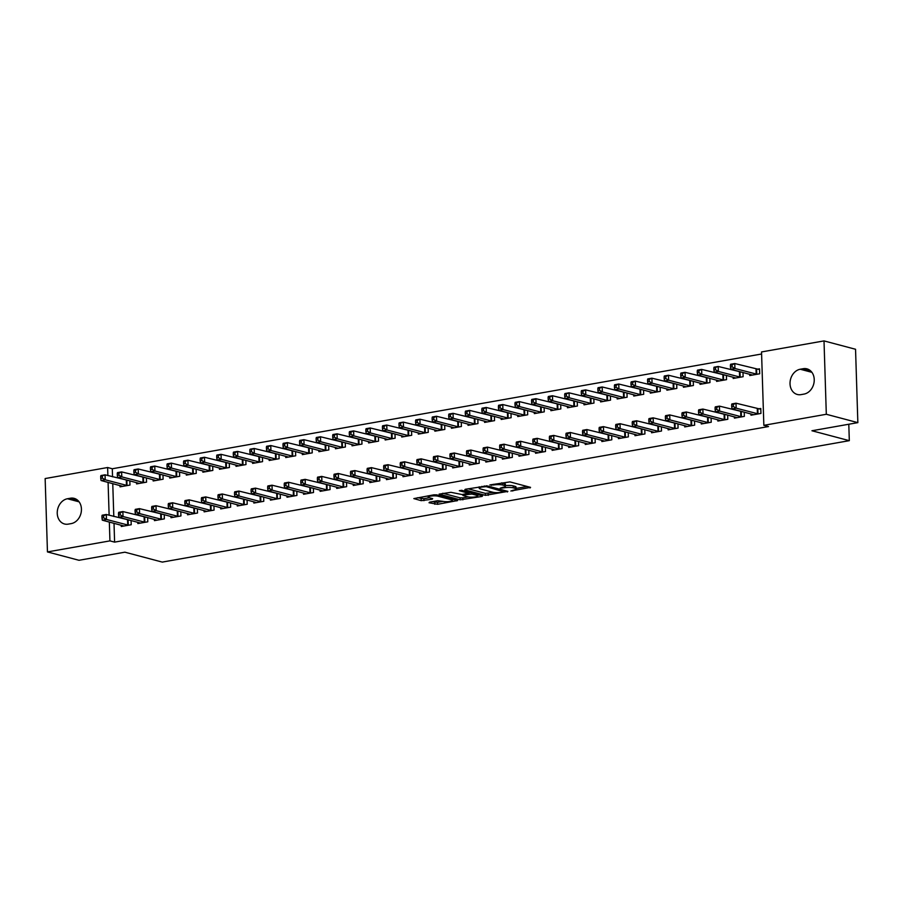 <?xml version="1.0" encoding="UTF-8"?>
<svg xmlns="http://www.w3.org/2000/svg" width="903" height="903" viewBox="0 0 903 903"><rect width="100%" height="100%" fill="white"/><g stroke="black" fill="none" stroke-linecap="round" stroke-linejoin="round"><path stroke-width="1.35" d="M510.85 491.006L530.558 487.372L509.924 481.897L489.866 484.934L493.704 484.967A6.366 1.321 178.2 0 1 502.576 485.013L504.303 485.475A6.366 1.321 178.2 0 1 505.466 486.198A6.366 1.321 178.2 0 1 502.757 487.36L500.183 488.173L504.371 487.789A6.366 1.321 178.2 0 1 513.243 487.846L514.958 488.297A6.366 1.321 178.2 0 1 516.121 489.02A6.366 1.321 178.2 0 1 513.423 490.194L510.85 491.006M429.523 502.158L429.038 502.757L437.605 504.303L457.64 500.544L436.646 494.844L433.869 494.833L413.834 498.591L421.182 500.668L432.176 499.235L432.65 498.637L429.185 497.722A5.328 1.106 178.2 0 1 428.214 497.124A5.328 1.106 178.2 0 1 431.916 495.95A5.328 1.106 178.2 0 1 437.887 496.187L451.477 499.788A5.328 1.106 178.2 0 1 452.448 500.386A5.328 1.106 178.2 0 1 448.746 501.56A5.328 1.106 178.2 0 1 442.775 501.323L437.729 500.702L429.523 502.158M114.015 523.277L114.602 542.127L768.509 426.555L763.848 425.324L761.534 351.944L824.01 340.905L826.313 414.274L763.848 425.324M114.602 542.127L109.929 540.886L47.453 551.925L45.15 478.556L107.626 467.517L107.875 475.576M824.01 340.905L855.547 349.269L857.85 422.638L811.944 430.754L849.317 440.664L162.269 562.095L124.896 552.184L78.99 560.289L47.453 551.925M857.85 422.638L826.313 414.274M485.419 495.341L507.858 491.379L487.225 485.904L465.259 489.279L464.785 489.877L485.419 495.341L485.351 493.365L493.636 492.406M482.089 496.436L460.124 499.822L439.129 494.122L450.958 492.316L462.099 494.551L468.386 493.219L459.311 490.69L461.591 490.284L482.563 495.849L482.089 496.436L482.067 495.713M849.317 440.664L848.797 424.241M137.809 522.273L137.843 523.559L147.787 521.81L147.652 517.554M146.038 517.126L144.954 517.317M144.796 477.473L143.701 477.664M136.556 482.608L136.601 483.906L146.546 482.146L146.41 477.901M170.949 516.414L170.994 517.701L180.939 515.952L180.803 511.696L156.016 505.703L156.174 510.658L178.252 516.426M179.178 511.267L178.094 511.459M177.936 471.614L176.853 471.806M169.708 476.75L169.741 478.048L179.686 476.287L179.55 472.043M204.089 510.556L204.134 511.843L214.079 510.093L213.943 505.838M212.329 505.409L211.234 505.601M211.076 465.756L209.993 465.948M202.848 470.892L202.882 472.19L212.826 470.429L212.702 466.185M237.241 504.698L237.275 505.985L247.219 504.235L247.083 499.98M245.469 499.551L244.386 499.754M244.228 459.898L243.133 460.09M235.988 465.034L236.033 466.332L245.977 464.571L245.842 460.327M270.381 498.84L270.415 500.127L280.359 498.377L280.223 494.133M278.609 493.704L277.526 493.896M277.368 454.04L276.273 454.232M269.128 459.175L269.173 460.474L279.117 458.713L278.982 454.469L254.194 448.475L254.353 453.43L250.21 454.164L271.859 459.999M303.521 492.982L303.566 494.28L313.51 492.519L313.375 488.275L288.588 482.27L288.746 487.236L310.824 492.993M311.749 487.846L310.666 488.038M310.508 448.181L309.424 448.373M302.279 453.317L302.313 454.615L312.257 452.854L312.122 448.61M336.661 487.123L336.706 488.421L346.65 486.661L346.515 482.416M344.901 481.988L343.806 482.179M343.648 442.323L342.564 442.515M335.419 447.47L335.464 448.757L345.397 446.996L345.273 442.752M369.812 481.265L369.846 482.563L379.791 480.802L379.655 476.558M378.041 476.129L376.957 476.321M376.799 436.465L375.704 436.657M368.559 441.612L368.605 442.899L378.549 441.138L378.413 436.894M402.952 475.407L402.986 476.705L412.931 474.944L412.806 470.7M411.181 470.271L410.097 470.463M409.939 430.607L408.845 430.799M401.7 435.754L401.745 437.041L411.689 435.28L411.554 431.036M436.093 469.549L436.138 470.847L446.082 469.086L445.947 464.842M444.332 464.413L443.238 464.605M443.08 424.749L441.996 424.941M434.851 429.896L434.885 431.182L444.829 429.433L444.694 425.178M469.233 463.69L469.278 464.989L479.222 463.228L479.087 458.984L454.299 452.99L454.457 457.945L476.536 463.702M477.473 458.555L476.378 458.747M476.22 418.89L475.136 419.082M467.991 424.038L468.036 425.324L477.969 423.575L477.845 419.319M502.384 457.832L502.418 459.13L512.362 457.369L512.227 453.125M510.613 452.696L509.529 452.888M509.371 413.032L508.276 413.224M501.131 418.179L501.176 419.466L511.121 417.717L510.985 413.461M535.524 451.985L535.569 453.272L545.502 451.511L545.378 447.267M543.753 446.838L542.669 447.03M542.511 407.185L541.428 407.377M534.283 412.321L534.316 413.608L544.261 411.858L544.125 407.614M568.664 446.127L568.709 447.414L578.654 445.653L578.518 441.409M576.904 440.98L575.809 441.172M575.651 401.327L574.568 401.519M567.423 406.463L567.456 407.761L577.401 406L577.265 401.756M601.804 440.269L601.85 441.556L611.794 439.806L611.658 435.551M610.044 435.122L608.949 435.314M608.791 395.469L607.708 395.661M600.563 400.605L600.608 401.903L610.541 400.142L610.417 395.898M634.956 434.411L634.99 435.697L644.934 433.948L644.798 429.693L620.022 423.699L620.169 428.654L642.259 434.422M643.184 429.264L642.101 429.456M641.943 389.611L640.848 389.803M633.703 394.746L633.748 396.045L643.692 394.284L643.557 390.04M668.096 428.553L668.141 429.839L678.074 428.09L677.95 423.834M676.324 423.405L675.241 423.597M675.083 383.752L673.999 383.944M666.854 388.888L666.888 390.186L676.832 388.425L676.697 384.181M701.236 422.694L701.281 423.981L711.225 422.232L711.09 417.976M709.476 417.547L708.381 417.75M708.223 377.894L707.139 378.086M699.994 383.03L700.028 384.328L709.972 382.567L709.837 378.323M734.376 416.836L734.421 418.123L744.365 416.373L744.23 412.129M742.616 411.7L741.532 411.892M741.363 372.036L740.279 372.228M733.134 377.172L733.18 378.47L743.124 376.709L742.988 372.465L718.201 366.471L718.359 371.426L714.217 372.16L735.855 377.996M761.601 353.999L112.299 468.759L112.548 476.818M112.762 483.624L113.801 516.482M749.704 374.248L749.75 375.535L759.694 373.786L759.536 368.83L756.849 369.304M750.957 413.913L750.991 415.199L760.936 413.439L760.777 408.483L758.102 408.957M724.793 374.959L723.709 375.151M716.564 380.107L716.61 381.393L726.543 379.644L726.418 375.388M717.806 419.76L717.851 421.058L727.795 419.297L727.66 415.053M726.046 414.624L724.951 414.816M691.653 380.818L690.569 381.01M683.424 385.965L683.458 387.252L693.402 385.502L693.267 381.247M684.666 425.618L684.711 426.916L694.655 425.155L694.52 420.911M692.894 420.482L691.811 420.674M658.513 386.676L657.418 386.868M650.273 391.823L650.318 393.11L660.262 391.36L660.127 387.105M651.526 431.476L651.56 432.774L661.504 431.013L661.368 426.769M659.754 426.34L658.671 426.532M625.373 392.534L624.278 392.726M617.133 397.681L617.178 398.968L627.122 397.207L626.987 392.963M618.386 437.334L618.42 438.632L628.364 436.871L628.228 432.627L603.441 426.634L603.599 431.589L625.677 437.345M626.614 432.198L625.531 432.39M592.221 398.392L591.138 398.584M583.993 403.539L584.027 404.826L593.971 403.065L593.847 398.821L569.059 392.828L569.217 397.783L565.075 398.516L586.713 404.352M585.234 443.192L585.279 444.49L595.224 442.73L595.088 438.486M593.474 438.057L592.379 438.248M559.081 404.251L557.998 404.442M550.853 409.386L550.886 410.684L560.831 408.924L560.695 404.679M552.094 449.051L552.139 450.349L562.084 448.588L561.948 444.344M560.323 443.915L559.239 444.107M525.941 410.109L524.846 410.301M517.701 415.245L517.746 416.543L527.691 414.782L527.555 410.538M518.954 454.909L518.988 456.207L528.932 454.446L528.797 450.202M527.183 449.773L526.099 449.965M492.79 415.967L491.706 416.159M484.561 421.103L484.606 422.401L494.551 420.64L494.415 416.396M485.814 460.767L485.848 462.054L495.792 460.304L495.657 456.06M494.043 455.631L492.959 455.823M459.65 421.825L458.566 422.017M451.421 426.961L451.455 428.259L461.399 426.498L461.275 422.254M452.663 466.625L452.708 467.912L462.652 466.162L462.517 461.907M460.902 461.478L459.808 461.67M426.509 427.683L425.426 427.875M418.281 432.819L418.315 434.117L428.259 432.356L428.124 428.112L403.336 422.107L403.494 427.074L399.352 427.808L421.001 433.643M419.523 472.483L419.568 473.77L429.501 472.021L429.376 467.765M427.751 467.336L426.667 467.528M393.369 433.542L392.274 433.733M385.129 438.677L385.175 439.975L395.119 438.215L394.983 433.971M386.382 478.342L386.416 479.628L396.361 477.879L396.225 473.623M394.611 473.195L393.527 473.386M360.218 439.4L359.134 439.592M351.989 444.536L352.035 445.834L361.979 444.073L361.843 439.829M353.231 484.2L353.276 485.487L363.22 483.726L363.085 479.482M361.471 479.053L360.387 479.245M327.078 445.258L325.994 445.45M318.849 450.394L318.883 451.681L328.827 449.931L328.692 445.687M320.091 490.058L320.136 491.345L330.08 489.584L329.945 485.34L305.158 479.346L305.316 484.301L327.394 490.058M328.331 484.911L327.236 485.103M293.938 451.105L292.854 451.308M285.709 456.252L285.743 457.539L295.687 455.789L295.552 451.534M286.951 495.916L286.996 497.203L296.929 495.442L296.805 491.198M295.179 490.769L294.096 490.961M260.798 456.963L259.703 457.155M252.558 462.11L252.603 463.397L262.547 461.647L262.412 457.392M253.811 501.763L253.845 503.061L263.789 501.3L263.653 497.056M262.039 496.627L260.956 496.819M227.646 462.821L226.563 463.013M219.418 467.968L219.463 469.255L229.407 467.506L229.272 463.25M220.659 507.621L220.704 508.92L230.649 507.159L230.513 502.915M228.899 502.486L227.804 502.678M194.506 468.68L193.423 468.871M186.278 473.827L186.311 475.113L196.256 473.364L196.12 469.108M187.519 513.48L187.564 514.778L197.509 513.017L197.373 508.773M195.759 508.344L194.664 508.536M161.366 474.538L160.282 474.73M153.138 479.685L153.171 480.972L163.116 479.211L162.98 474.967M154.379 519.338L154.424 520.636L164.357 518.875L164.233 514.631L139.446 508.637L139.604 513.593L161.682 519.349M162.608 514.202L161.524 514.394M128.226 480.396L127.131 480.588M119.986 485.543L120.031 486.83L129.976 485.069L129.84 480.825L105.053 474.831L105.211 479.786L101.068 480.52L122.706 486.356M121.239 525.196L121.273 526.494L131.217 524.733L131.082 520.489M129.468 520.06L128.384 520.252M68.244 524.124A12.981 10.43 104.9 0 1 64.519 523.988A12.981 10.43 104.9 0 1 57.34 511.03A12.981 10.43 104.9 0 1 67.443 498.749L70.434 498.219A12.981 10.43 104.9 0 1 74.159 498.366A12.981 10.43 104.9 0 1 81.338 511.312A12.981 10.43 104.9 0 1 71.224 523.605L68.244 524.124M108.089 482.383L109.128 515.241M109.342 522.047L109.929 540.886M112.299 468.759L107.626 467.517M803.218 368.706A12.981 10.43 104.9 0 1 806.955 368.853A12.981 10.43 104.9 0 1 814.134 381.811A12.981 10.43 104.9 0 1 804.02 394.092L801.04 394.622A12.981 10.43 104.9 0 1 797.315 394.476A12.981 10.43 104.9 0 1 790.125 381.517A12.981 10.43 104.9 0 1 800.239 369.237L803.218 368.706L810.262 370.58M516.121 489.02L516.064 487.033A6.366 1.321 178.2 0 0 514.902 486.322L514.958 488.297M505.443 485.645A6.366 1.321 178.2 0 1 513.175 485.859L514.902 486.322M505.466 486.198L505.398 484.211A6.366 1.321 178.2 0 0 504.235 483.489L504.303 485.475M501.639 482.857A6.366 1.321 178.2 0 1 502.519 483.037L504.235 483.489M516.098 488.433L527.183 486.48M468.081 488.783L485.351 493.365M503.987 491.864L486.209 486.638L481.909 487.044A6.366 1.321 178.2 0 0 479.211 488.218A6.366 1.321 178.2 0 0 480.373 488.941L492.756 492.225A6.366 1.321 178.2 0 0 501.628 492.282L503.987 491.864M479.2 494.957L477.664 495.228M468.239 496.898L462.833 497.846L462.889 499.833M442.786 493.252L460.056 497.835L462.833 497.846M468.002 496.842A5.328 1.106 178.2 0 0 473.985 497.079A5.328 1.106 178.2 0 0 477.676 495.905A5.328 1.106 178.2 0 0 476.705 495.307L471.919 494.031L463.702 494.979L463.216 495.566L468.002 496.842M417.502 497.722L423.902 498.704L429.286 497.745M432.345 501.662L437.537 502.316L442.933 501.368M452.426 499.686L453.904 499.427M730.403 365.139L730.459 367.115L732.119 366.821L732.062 364.846L730.403 365.139L730.629 364.27L734.771 363.537L734.929 368.492L730.787 369.225L752.425 375.061M759.558 369.587L734.771 363.537L732.062 364.846M757.007 374.26L734.929 368.492L732.119 366.821M730.787 369.225L730.459 367.115M731.644 404.792L731.712 406.779L733.371 406.485L733.304 404.499L731.644 404.792L731.87 403.934L736.013 403.201L736.171 408.156L758.249 413.913M733.371 406.485L736.171 408.156L732.028 408.89L753.678 414.725M733.304 404.499L736.013 403.201L760.8 409.24M731.712 406.779L732.028 408.89M713.833 368.063L714.059 367.205L718.201 366.471L713.833 368.063L713.889 370.049L715.548 369.756L715.481 367.769M740.437 377.183L718.359 371.426L715.548 369.756M714.217 372.16L713.889 370.049M697.251 370.998L697.319 372.973L698.978 372.679L698.911 370.704L697.251 370.998L697.488 370.128L701.631 369.395L701.789 374.35L697.647 375.084L719.285 380.919M726.418 375.445L701.631 369.395L698.911 370.704M723.867 380.118L701.789 374.35L698.978 372.679M697.647 375.084L697.319 372.973M715.074 407.727L715.142 409.702L716.79 409.42L716.734 407.434L715.074 407.727L715.3 406.858L719.443 406.124L719.601 411.079L741.679 416.847M716.79 409.42L719.601 411.079L715.458 411.813L737.108 417.649M716.734 407.434L719.443 406.124L744.23 412.174M715.142 409.702L715.458 411.813M698.504 410.651L698.561 412.637L700.22 412.344L700.164 410.357L698.504 410.651L698.73 409.793L702.873 409.059L703.031 414.014L725.109 419.771M700.22 412.344L703.031 414.014L698.888 414.748L720.538 420.584M700.164 410.357L702.873 409.059L727.66 415.098M698.561 412.637L698.888 414.748M680.681 373.921L680.749 375.908L682.408 375.614L682.341 373.628L680.681 373.921L680.918 373.052L685.061 372.329L685.208 377.285L681.065 378.018L702.715 383.854M709.848 378.368L685.061 372.329L682.341 373.628M707.297 383.041L685.208 377.285L682.408 375.614M681.065 378.018L680.749 375.908M664.111 376.856L664.179 378.831L665.838 378.538L665.771 376.562L664.111 376.856L664.337 375.987L668.491 375.253L668.638 380.208L664.495 380.942L686.145 386.777M693.267 381.292L668.491 375.253L665.771 376.562M690.727 385.976L668.638 380.208L665.838 378.538M664.495 380.942L664.179 378.831M681.934 413.585L681.991 415.561L683.65 415.267L683.594 413.292L681.934 413.585L682.16 412.716L686.303 411.982L686.461 416.938L708.539 422.706M683.65 415.267L686.461 416.938L682.318 417.671L703.956 423.507M683.594 413.292L686.303 411.982L711.09 418.033M681.991 415.561L682.318 417.671M665.364 416.509L665.421 418.495L667.08 418.202L667.012 416.215L665.364 416.509L665.59 415.651L669.733 414.917L669.891 419.872L691.969 425.629M667.08 418.202L669.891 419.872L665.748 420.606L687.386 426.442M667.012 416.215L669.733 414.917L694.52 420.956M665.421 418.495L665.748 420.606M647.541 379.779L647.609 381.766L649.257 381.472L649.201 379.486L647.541 379.779L647.767 378.91L651.91 378.188L652.068 383.143L647.925 383.877L669.575 389.712M676.697 384.226L651.91 378.188L649.201 379.486M674.146 388.9L652.068 383.143L649.257 381.472M647.925 383.877L647.609 381.766M648.794 419.443L648.851 421.419L650.51 421.125L650.442 419.15L648.794 419.443L649.02 418.574L653.162 417.841L653.32 422.796L675.399 428.564M650.51 421.125L653.32 422.796L649.178 423.53L670.816 429.365M650.442 419.15L653.162 417.841L677.95 423.891M648.851 421.419L649.178 423.53M630.971 382.703L631.028 384.689L632.687 384.396L632.631 382.421L630.971 382.703L631.197 381.845L635.34 381.111L635.498 386.066L631.355 386.8L653.004 392.636M660.127 387.15L635.34 381.111L632.631 382.421M657.576 391.834L635.498 386.066L632.687 384.396M631.355 386.8L631.028 384.689M632.213 422.367L632.281 424.354L633.94 424.06L633.872 422.073L632.213 422.367L632.45 421.498L636.592 420.775L636.739 425.731L658.829 431.487M633.94 424.06L636.739 425.731L632.597 426.464L654.246 432.3M633.872 422.073L636.592 420.775L661.38 426.814M632.281 424.354L632.597 426.464M614.401 385.637L614.458 387.624L616.117 387.331L616.06 385.344L614.401 385.637L614.627 384.768L618.769 384.035L618.927 389.001L614.785 389.735L636.434 395.57M643.557 390.085L618.769 384.035L616.06 385.344M641.006 394.758L618.927 389.001L616.117 387.331M614.785 389.735L614.458 387.624M617.37 426.984L617.302 425.008L615.643 425.302L615.711 427.277L617.37 426.984L620.169 428.654L616.027 429.388L637.676 435.223M615.643 425.302L615.88 424.433L620.022 423.699L617.302 425.008M615.711 427.277L616.027 429.388M597.831 388.561L597.888 390.547L599.547 390.254L599.49 388.267L597.831 388.561L598.057 387.703L602.199 386.969L602.357 391.925L598.215 392.658L619.853 398.494M626.987 393.008L602.199 386.969L599.49 388.267M624.436 397.681L602.357 391.925L599.547 390.254M598.215 392.658L597.888 390.547M600.788 429.918L600.732 427.932L599.073 428.225L599.14 430.212L600.788 429.918L603.599 431.589L599.457 432.323L621.106 438.158M599.073 428.225L599.299 427.356L603.441 426.634L600.732 427.932M599.14 430.212L599.457 432.323M581.261 391.496L581.318 393.482L582.977 393.189L582.909 391.202L581.261 391.496L581.487 390.627L585.629 389.893L585.787 394.859L581.645 395.582L603.283 401.429M610.417 395.943L585.629 389.893L582.909 391.202M607.866 400.616L585.787 394.859L582.977 393.189M581.645 395.582L581.318 393.482M582.503 431.149L582.57 433.135L584.218 432.842L584.162 430.866L582.503 431.149L582.728 430.291L586.871 429.557L587.029 434.512L609.107 440.28M584.218 432.842L587.029 434.512L582.886 435.246L604.536 441.082M584.162 430.866L586.871 429.557L611.658 435.596M582.57 433.135L582.886 435.246M564.68 394.419L564.917 393.561L569.059 392.828L564.68 394.419L564.747 396.406L566.407 396.112L566.339 394.126M591.296 403.539L569.217 397.783L566.407 396.112M565.075 398.516L564.747 396.406M565.933 434.083L565.989 436.07L567.648 435.777L567.592 433.79L565.933 434.083L566.158 433.214L570.301 432.481L570.459 437.447L592.537 443.204M567.648 435.777L570.459 437.447L566.316 438.181L587.966 444.016M567.592 433.79L570.301 432.481L595.088 438.531M565.989 436.07L566.316 438.181M548.11 397.354L548.177 399.329L549.837 399.047L549.769 397.06L548.11 397.354L548.347 396.485L552.489 395.751L552.636 400.718L548.493 401.44L570.143 407.287M577.277 401.801L552.489 395.751L549.769 397.06M574.726 406.474L552.636 400.718L549.837 399.047M548.493 401.44L548.177 399.329M549.363 437.007L549.419 438.993L551.078 438.7L551.022 436.713L549.363 437.007L549.588 436.149L553.731 435.415L553.889 440.371L575.967 446.127M551.078 438.7L553.889 440.371L549.746 441.104L571.385 446.94M551.022 436.713L553.731 435.415L578.518 441.454M549.419 438.993L549.746 441.104M531.54 400.277L531.607 402.264L533.267 401.97L533.199 399.984L531.54 400.277L531.765 399.419L535.908 398.686L536.066 403.641L531.923 404.375L553.573 410.21M560.695 404.725L535.908 398.686L533.199 399.984M558.144 409.398L536.066 403.641L533.267 401.97M531.923 404.375L531.607 402.264M532.793 439.942L532.849 441.928L534.508 441.635L534.441 439.648L532.793 439.942L533.018 439.072L537.161 438.339L537.319 443.305L559.397 449.062M534.508 441.635L537.319 443.305L533.176 444.028L554.814 449.875M534.441 439.648L537.161 438.339L561.948 444.389M532.849 441.928L533.176 444.028M514.97 403.212L515.037 405.187L516.685 404.894L516.629 402.919L514.97 403.212L515.195 402.343L519.338 401.609L519.496 406.564L515.353 407.298L537.003 413.134M544.125 407.659L519.338 401.609L516.629 402.919M541.574 412.332L519.496 406.564L516.685 404.894M515.353 407.298L515.037 405.187M516.211 442.865L516.279 444.852L517.938 444.558L517.87 442.572L516.211 442.865L516.448 442.007L520.591 441.274L520.749 446.229L542.827 451.985M517.938 444.558L520.749 446.229L516.606 446.962L538.244 452.798M517.87 442.572L520.591 441.274L545.378 447.312M516.279 444.852L516.606 446.962M498.4 406.136L498.456 408.122L500.115 407.829L500.059 405.842L498.4 406.136L498.625 405.278L502.768 404.544L502.926 409.499L498.783 410.233L520.433 416.069M527.555 410.583L502.768 404.544L500.059 405.842M525.004 415.256L502.926 409.499L500.115 407.829M498.783 410.233L498.456 408.122M499.641 445.8L499.709 447.775L501.368 447.493L501.3 445.506L499.641 445.8L499.878 444.931L504.021 444.197L504.167 449.163L526.257 454.92M501.368 447.493L504.167 449.163L500.025 449.886L521.674 455.733M501.3 445.506L504.021 444.197L528.808 450.247M499.709 447.775L500.025 449.886M481.83 409.07L481.886 411.046L483.545 410.752L483.489 408.777L481.83 409.07L482.055 408.201L486.198 407.467L486.356 412.423L482.213 413.156L503.851 418.992M510.985 413.518L486.198 407.467L483.489 408.777M508.434 418.191L486.356 412.423L483.545 410.752M482.213 413.156L481.886 411.046M483.071 448.723L483.139 450.71L484.798 450.416L484.73 448.43L483.071 448.723L483.297 447.865L487.451 447.132L487.597 452.087L509.676 457.844M484.798 450.416L487.597 452.087L483.455 452.821L505.104 458.656M484.73 448.43L487.451 447.132L512.227 453.171M483.139 450.71L483.455 452.821M465.259 411.994L465.316 413.98L466.975 413.687L466.907 411.7L465.259 411.994L465.485 411.136L469.628 410.402L469.786 415.357L465.643 416.091L487.281 421.927M494.415 416.441L469.628 410.402L466.907 411.7M491.864 421.114L469.786 415.357L466.975 413.687M465.643 416.091L465.316 413.98M466.501 451.658L466.569 453.633L468.217 453.34L468.16 451.365L466.501 451.658L466.727 450.789L470.869 450.055L471.027 455.01L493.106 460.778M468.217 453.34L471.027 455.01L466.885 455.744L488.534 461.58M468.16 451.365L470.869 450.055L495.657 456.105M466.569 453.633L466.885 455.744M448.689 414.928L448.746 416.904L450.405 416.61L450.337 414.635L448.689 414.928L448.915 414.059L453.058 413.326L453.216 418.281L449.073 419.015L470.711 424.85M477.845 419.364L453.058 413.326L450.337 414.635M475.294 424.049L453.216 418.281L450.405 416.61M449.073 419.015L448.746 416.904M451.647 456.275L451.59 454.288L449.931 454.581L449.987 456.568L451.647 456.275L454.457 457.945L450.315 458.679L471.964 464.514M449.931 454.581L450.157 453.724L454.299 452.99L451.59 454.288M449.987 456.568L450.315 458.679M432.108 417.852L432.176 419.839L433.835 419.545L433.767 417.558L432.108 417.852L432.345 416.983L436.488 416.26L436.646 421.216L432.492 421.949L454.141 427.785M461.275 422.299L436.488 416.26L433.767 417.558M458.724 426.972L436.646 421.216L433.835 419.545M432.492 421.949L432.176 419.839M433.361 457.516L433.417 459.492L435.077 459.198L435.02 457.223L433.361 457.516L433.587 456.647L437.729 455.913L437.887 460.869L459.966 466.637M435.077 459.198L437.887 460.869L433.745 461.602L455.394 467.438M435.02 457.223L437.729 455.913L462.517 461.964M433.417 459.492L433.745 461.602M415.538 420.787L415.606 422.762L417.265 422.469L417.197 420.493L415.538 420.787L415.775 419.918L419.918 419.184L420.064 424.139L415.922 424.873L437.571 430.708M444.705 425.223L419.918 419.184L417.197 420.493M442.154 429.907L420.064 424.139L417.265 422.469M415.922 424.873L415.606 422.762M416.791 460.44L416.847 462.426L418.507 462.133L418.45 460.146L416.791 460.44L417.017 459.582L421.159 458.848L421.317 463.803L443.396 469.56M418.507 462.133L421.317 463.803L417.175 464.537L438.813 470.373M418.45 460.146L421.159 458.848L445.947 464.887M416.847 462.426L417.175 464.537M398.968 423.71L399.194 422.841L403.336 422.107L398.968 423.71L399.036 425.697L400.684 425.403L400.627 423.417M425.573 432.83L403.494 427.074L400.684 425.403M399.352 427.808L399.036 425.697M400.221 463.374L400.277 465.35L401.937 465.056L401.869 463.081L400.221 463.374L400.447 462.505L404.589 461.772L404.747 466.727L426.826 472.495M401.937 465.056L404.747 466.727L400.605 467.461L422.243 473.296M401.869 463.081L404.589 461.772L429.376 467.81M400.277 465.35L400.605 467.461M382.398 426.634L382.466 428.62L384.114 428.327L384.057 426.351L382.398 426.634L382.624 425.776L386.766 425.042L386.924 429.997L382.782 430.731L404.431 436.567M411.554 431.081L386.766 425.042L384.057 426.351M409.003 435.754L386.924 429.997L384.114 428.327M382.782 430.731L382.466 428.62M383.64 466.298L383.707 468.285L385.367 467.991L385.299 466.004L383.64 466.298L383.877 465.429L388.019 464.706L388.177 469.662L410.255 475.418M385.367 467.991L388.177 469.662L384.035 470.395L405.673 476.231M385.299 466.004L388.019 464.706L412.806 470.745M383.707 468.285L384.035 470.395M365.828 429.568L365.884 431.555L367.544 431.262L367.487 429.275L365.828 429.568L366.054 428.699L370.196 427.966L370.354 432.932L366.212 433.654L387.861 439.501M394.983 434.016L370.196 427.966L367.487 429.275M392.433 438.689L370.354 432.932L367.544 431.262M366.212 433.654L365.884 431.555M367.069 469.233L367.137 471.208L368.796 470.914L368.729 468.939L367.069 469.233L367.307 468.364L371.449 467.63L371.596 472.585L393.685 478.353M368.796 470.914L371.596 472.585L367.453 473.319L389.103 479.154M368.729 468.939L371.449 467.63L396.236 473.669M367.137 471.208L367.453 473.319M349.258 432.492L349.314 434.478L350.974 434.185L350.917 432.198L349.258 432.492L349.484 431.634L353.626 430.9L353.784 435.856L349.642 436.589L371.28 442.425M378.413 436.939L353.626 430.9L350.917 432.198M375.862 441.612L353.784 435.856L350.974 434.185M349.642 436.589L349.314 434.478M350.499 472.156L350.567 474.143L352.226 473.849L352.159 471.863L350.499 472.156L350.725 471.287L354.868 470.553L355.026 475.52L377.104 481.276M352.226 473.849L355.026 475.52L350.883 476.253L372.533 482.089M352.159 471.863L354.868 470.553L379.655 476.603M350.567 474.143L350.883 476.253M332.688 435.427L332.744 437.413L334.403 437.12L334.336 435.133L332.688 435.427L332.914 434.557L337.056 433.824L337.214 438.79L333.072 439.513L354.71 445.36M361.843 439.874L337.056 433.824L334.336 435.133M359.292 444.547L337.214 438.79L334.403 437.12M333.072 439.513L332.744 437.413M333.929 475.08L333.997 477.066L335.645 476.773L335.589 474.797L333.929 475.08L334.155 474.222L338.298 473.488L338.456 478.443L360.534 484.2M335.645 476.773L338.456 478.443L334.313 479.177L355.963 485.013M335.589 474.797L338.298 473.488L363.085 479.527M333.997 477.066L334.313 479.177M316.118 438.35L316.174 440.337L317.833 440.043L317.766 438.057L316.118 438.35L316.343 437.492L320.486 436.759L320.644 441.714L316.501 442.447L338.14 448.283M345.273 442.797L320.486 436.759L317.766 438.057M342.722 447.47L320.644 441.714L317.833 440.043M316.501 442.447L316.174 440.337M317.359 478.014L317.416 480.001L319.075 479.707L319.019 477.721L317.359 478.014L317.585 477.145L321.728 476.412L321.886 481.378L343.964 487.135M319.075 479.707L321.886 481.378L317.743 482.1L339.393 487.947M319.019 477.721L321.728 476.412L346.515 482.462M317.416 480.001L317.743 482.1M299.536 441.285L299.604 443.26L301.263 442.978L301.196 440.991L299.536 441.285L299.773 440.416L303.916 439.682L304.063 444.637L299.92 445.371L321.57 451.207M328.703 445.732L303.916 439.682L301.196 440.991M326.152 450.405L304.063 444.637L301.263 442.978M299.92 445.371L299.604 443.26M302.505 482.631L302.449 480.644L300.789 480.938L300.846 482.924L302.505 482.631L305.316 484.301L301.173 485.035L322.811 490.871M300.789 480.938L301.015 480.08L305.158 479.346L302.449 480.644M300.846 482.924L301.173 485.035M282.966 444.208L283.034 446.195L284.693 445.901L284.626 443.915L282.966 444.208L283.192 443.35L287.346 442.617L287.493 447.572L283.35 448.306L305 454.141M312.122 448.656L287.346 442.617L284.626 443.915M309.582 453.329L287.493 447.572L284.693 445.901M283.35 448.306L283.034 446.195M285.935 485.566L285.867 483.579L284.219 483.873L284.276 485.859L285.935 485.566L288.746 487.236L284.603 487.959L306.241 493.806M284.219 483.873L284.445 483.003L288.588 482.27L285.867 483.579M284.276 485.859L284.603 487.959M266.396 447.143L266.464 449.118L268.112 448.825L268.056 446.85L266.396 447.143L266.622 446.274L270.765 445.54L270.923 450.495L266.78 451.229L288.429 457.065M295.552 451.59L270.765 445.54L268.056 446.85M293.001 456.263L270.923 450.495L268.112 448.825M266.78 451.229L266.464 449.118M267.649 486.796L267.706 488.783L269.365 488.489L269.297 486.503L267.649 486.796L267.875 485.938L272.017 485.204L272.175 490.16L294.254 495.916M269.365 488.489L272.175 490.16L268.033 490.893L289.671 496.729M269.297 486.503L272.017 485.204L296.805 491.243M267.706 488.783L268.033 490.893M249.826 450.066L250.052 449.209L254.194 448.475L249.826 450.066L249.894 452.053L251.542 451.76L251.486 449.773M276.431 459.187L254.353 453.43L251.542 451.76M250.21 454.164L249.894 452.053M251.068 489.731L251.136 491.706L252.795 491.424L252.727 489.437L251.068 489.731L251.305 488.862L255.447 488.128L255.594 493.083L277.684 498.851M252.795 491.424L255.594 493.083L251.452 493.817L273.101 499.652M252.727 489.437L255.447 488.128L280.235 494.178M251.136 491.706L251.452 493.817M233.256 453.001L233.313 454.977L234.972 454.683L234.915 452.708L233.256 453.001L233.482 452.132L237.624 451.398L237.782 456.354L233.64 457.087L255.289 462.923M262.412 457.449L237.624 451.398L234.915 452.708M259.861 462.122L237.782 456.354L234.972 454.683M233.64 457.087L233.313 454.977M234.498 492.654L234.566 494.641L236.225 494.347L236.157 492.361L234.498 492.654L234.735 491.796L238.877 491.063L239.024 496.018L261.114 501.775M236.225 494.347L239.024 496.018L234.882 496.752L256.531 502.587M236.157 492.361L238.877 491.063L263.653 497.101M234.566 494.641L234.882 496.752M216.686 455.925L216.743 457.911L218.402 457.618L218.345 455.631L216.686 455.925L216.912 455.056L221.054 454.333L221.212 459.288L217.07 460.022L238.708 465.858M245.842 460.372L221.054 454.333L218.345 455.631M243.291 465.045L221.212 459.288L218.402 457.618M217.07 460.022L216.743 457.911M217.928 495.589L217.995 497.564L219.643 497.271L219.587 495.296L217.928 495.589L218.154 494.72L222.296 493.986L222.454 498.941L244.532 504.709M219.643 497.271L222.454 498.941L218.312 499.675L239.961 505.511M219.587 495.296L222.296 493.986L247.083 500.036M217.995 497.564L218.312 499.675M200.116 458.859L200.173 460.835L201.832 460.541L201.764 458.566L200.116 458.859L200.342 457.99L204.484 457.257L204.642 462.212L200.5 462.946L222.138 468.781M229.272 463.295L204.484 457.257L201.764 458.566M226.721 467.98L204.642 462.212L201.832 460.541M200.5 462.946L200.173 460.835M201.358 498.512L201.425 500.499L203.073 500.206L203.017 498.219L201.358 498.512L201.583 497.655L205.726 496.921L205.884 501.876L227.962 507.633M203.073 500.206L205.884 501.876L201.741 502.61L223.391 508.445M203.017 498.219L205.726 496.921L230.513 502.96M201.425 500.499L201.741 502.61M183.535 461.783L183.602 463.77L185.262 463.476L185.194 461.489L183.535 461.783L183.772 460.914L187.914 460.191L188.072 465.147L183.93 465.88L205.568 471.716M212.702 466.23L187.914 460.191L185.194 461.489M210.151 470.903L188.072 465.147L185.262 463.476M183.93 465.88L183.602 463.77M184.788 501.447L184.844 503.422L186.503 503.129L186.447 501.154L184.788 501.447L185.013 500.578L189.156 499.844L189.314 504.8L211.392 510.567M186.503 503.129L189.314 504.8L185.171 505.533L206.821 511.369M186.447 501.154L189.156 499.844L213.943 505.894M184.844 503.422L185.171 505.533M166.965 464.706L167.032 466.693L168.692 466.399L168.624 464.424L166.965 464.706L167.202 463.849L171.344 463.115L171.491 468.07L167.348 468.804L188.998 474.639M196.132 469.154L171.344 463.115L168.624 464.424M193.581 473.838L171.491 468.07L168.692 466.399M167.348 468.804L167.032 466.693M168.218 504.371L168.274 506.357L169.933 506.064L169.877 504.077L168.218 504.371L168.443 503.502L172.586 502.779L172.744 507.734L194.822 513.491M169.933 506.064L172.744 507.734L168.601 508.468L190.24 514.304M169.877 504.077L172.586 502.779L197.373 508.818M168.274 506.357L168.601 508.468M150.395 467.641L150.462 469.628L152.122 469.334L152.054 467.348L150.395 467.641L150.62 466.772L154.763 466.038L154.921 471.005L150.778 471.738L172.428 477.574M179.55 472.088L154.763 466.038L152.054 467.348M176.999 476.761L154.921 471.005L152.122 469.334M150.778 471.738L150.462 469.628M153.363 508.987L153.296 507.012L151.648 507.305L151.704 509.281L153.363 508.987L156.174 510.658L152.031 511.391L173.669 517.227M151.648 507.305L151.873 506.436L156.016 505.703L153.296 507.012M151.704 509.281L152.031 511.391M133.825 470.565L133.892 472.551L135.54 472.258L135.484 470.271L133.825 470.565L134.05 469.707L138.193 468.973L138.351 473.928L134.208 474.662L155.858 480.498M162.98 475.012L138.193 468.973L135.484 470.271M160.429 479.685L138.351 473.928L135.54 472.258M134.208 474.662L133.892 472.551M136.793 511.922L136.725 509.935L135.066 510.229L135.134 512.215L136.793 511.922L139.604 513.593L135.461 514.326L157.099 520.162M135.066 510.229L135.303 509.36L139.446 508.637L136.725 509.935M135.134 512.215L135.461 514.326M117.255 473.499L117.311 475.486L118.97 475.192L118.914 473.206L117.255 473.499L117.48 472.63L121.623 471.897L121.781 476.863L117.638 477.585L139.288 483.432M146.41 477.947L121.623 471.897L118.914 473.206M143.859 482.62L121.781 476.863L118.97 475.192M117.638 477.585L117.311 475.486M118.496 513.152L118.564 515.139L120.223 514.845L120.155 512.87L118.496 513.152L118.733 512.294L122.876 511.561L123.022 516.516L145.112 522.284M120.223 514.845L123.022 516.516L118.88 517.25L140.529 523.085M120.155 512.87L122.876 511.561L147.663 517.6M118.564 515.139L118.88 517.25M100.684 476.423L100.91 475.565L105.053 474.831L100.684 476.423L100.741 478.409L102.4 478.116L102.344 476.129M127.289 485.543L105.211 479.786L102.4 478.116M101.068 480.52L100.741 478.409M101.926 516.087L101.994 518.074L103.653 517.78L103.585 515.794L101.926 516.087L102.152 515.218L106.306 514.484L106.452 519.451L128.531 525.207M103.653 517.78L106.452 519.451L102.31 520.184L123.959 526.02M103.585 515.794L106.306 514.484L131.082 520.534M101.994 518.074L102.31 520.184M512.769 490.306L512.791 491.018M491.446 484.651L491.469 485.362M502.102 487.485L502.124 488.184M513.175 485.859L513.243 487.846M504.337 486.988L504.371 487.789M502.519 483.037L502.576 485.013M493.681 484.256L493.704 484.967M530.05 487.236L530.072 487.959M507.362 491.243L507.384 491.966M488.128 493.377L488.184 495.363M504.292 490.431L504.325 491.446M486.186 485.78L486.209 486.638M484.245 485.927L484.268 486.627M481.886 486.345L481.909 487.044M460.056 497.835L460.124 499.822M467.991 491.988L468.025 492.993M476.682 494.291L476.705 495.307M471.897 493.015L471.919 494.031M469.097 492.27L469.154 494.02M463.679 494.268L463.702 494.979M451.444 498.772L451.477 499.788M437.853 495.171L437.887 496.187M432.153 498.512L432.176 499.235M423.902 498.704L423.959 500.68M421.125 498.682L421.182 500.668M456.771 500.183L456.794 500.905M437.537 502.316L437.605 504.303M434.761 502.305L434.828 504.292M800.239 369.237L811.899 372.329M67.443 498.749L79.103 501.842M70.434 498.219L77.466 500.081M756.579 369.271L756.737 374.226M756.025 369.18L756.183 374.135M757.425 413.788L757.278 408.833M757.989 413.89L757.831 408.935M740.009 372.194L740.167 377.161M739.455 372.104L739.613 377.059M723.438 375.129L723.596 380.084M722.885 375.038L723.043 379.994M740.855 416.723L740.697 411.768M741.408 416.814L741.261 411.858M724.285 419.647L724.127 414.691M724.838 419.748L724.691 414.793M706.868 378.052L707.026 383.019M706.315 377.962L706.473 382.917M690.298 380.987L690.456 385.942M689.745 380.897L689.892 385.852M707.715 422.581L707.557 417.626M708.268 422.672L708.11 417.717M691.145 425.505L690.987 420.55M691.698 425.606L691.54 420.64M673.728 383.91L673.886 388.877M673.164 383.82L673.322 388.775M674.575 428.44L674.417 423.484M675.128 428.53L674.97 423.575M657.158 386.845L657.305 391.8M656.594 386.744L656.752 391.71M658.005 431.363L657.847 426.408M658.558 431.465L658.4 426.498M640.577 389.769L640.735 394.724M640.024 389.678L640.182 394.634M641.423 434.298L641.277 429.343M641.988 434.388L641.83 429.433M624.007 392.703L624.165 397.659M623.454 392.602L623.612 397.568M624.853 437.221L624.707 432.266M625.418 437.323L625.26 432.356M607.437 395.627L607.595 400.582M606.884 395.537L607.042 400.492M608.283 440.156L608.125 435.19M608.836 440.246L608.69 435.291M590.867 398.562L591.025 403.517M590.314 398.46L590.472 403.415M591.713 443.08L591.555 438.124M592.266 443.17L592.108 438.215M574.297 401.485L574.455 406.44M573.744 401.395L573.902 406.35M575.143 446.014L574.985 441.048M575.696 446.105L575.538 441.149M557.727 404.42L557.885 409.375M557.174 404.318L557.32 409.273M558.573 448.938L558.415 443.983M559.126 449.028L558.968 444.073M541.157 407.343L541.303 412.299M540.592 407.253L540.75 412.208M542.003 451.872L541.845 446.906M542.556 451.963L542.398 447.008M524.587 410.278L524.733 415.233M524.022 410.176L524.18 415.132M525.433 454.796L525.275 449.841M525.986 454.886L525.828 449.931M508.005 413.202L508.163 418.157M507.452 413.111L507.61 418.066M508.852 457.719L508.705 452.764M509.416 457.821L509.258 452.866M491.435 416.125L491.593 421.091M490.882 416.035L491.04 420.99M492.282 460.654L492.124 455.699M492.846 460.744L492.688 455.789M474.865 419.06L475.023 424.015M474.312 418.969L474.47 423.925M475.712 463.578L475.554 458.622M476.265 463.679L476.118 458.724M458.295 421.983L458.453 426.95M457.742 421.893L457.9 426.848M459.142 466.512L458.984 461.557M459.695 466.603L459.537 461.647M441.725 424.918L441.883 429.873M441.172 424.816L441.319 429.783M442.572 469.436L442.414 464.481M443.125 469.537L442.967 464.571M425.155 427.841L425.313 432.808M424.602 427.751L424.749 432.706M426.002 472.371L425.844 467.415M426.555 472.461L426.397 467.506M408.585 430.776L408.732 435.731M408.021 430.675L408.179 435.641M409.431 475.294L409.273 470.339M409.985 475.396L409.827 470.429M392.015 433.7L392.162 438.655M391.45 433.609L391.609 438.565M392.85 478.229L392.703 473.262M393.415 478.319L393.256 473.364M375.434 436.634L375.592 441.59M374.88 436.533L375.038 441.499M376.28 481.152L376.133 476.197M376.844 481.254L376.686 476.287M358.863 439.558L359.022 444.513M358.31 439.468L358.468 444.423M359.71 484.087L359.552 479.121M360.263 484.177L360.116 479.222M342.293 442.493L342.451 447.448M341.74 442.391L341.898 447.346M343.14 487.01L342.982 482.055M343.693 487.101L343.546 482.146M325.723 445.416L325.881 450.371M325.17 445.326L325.328 450.281M326.57 489.945L326.412 484.979M327.123 490.036L326.965 485.08M309.153 448.351L309.311 453.306M308.6 448.249L308.747 453.204M310 492.869L309.842 487.913M310.553 492.959L310.395 488.004M292.583 451.274L292.741 456.229M292.019 451.184L292.177 456.139M293.43 495.792L293.272 490.837M293.983 495.894L293.825 490.939M276.013 454.198L276.16 459.164M275.449 454.107L275.607 459.063M276.86 498.727L276.702 493.772M277.413 498.817L277.255 493.862M259.432 457.132L259.59 462.088M258.879 457.042L259.037 461.997M260.278 501.65L260.132 496.695M260.843 501.752L260.685 496.797M242.862 460.056L243.02 465.022M242.309 459.966L242.467 464.921M243.708 504.585L243.562 499.63M244.273 504.675L244.115 499.72M226.292 462.991L226.45 467.946M225.739 462.9L225.897 467.856M227.138 507.509L226.98 502.553M227.691 507.61L227.545 502.644M209.722 465.914L209.88 470.881M209.169 465.824L209.327 470.779M210.568 510.443L210.41 505.488M211.121 510.534L210.975 505.578M193.152 468.849L193.31 473.804M192.599 468.747L192.757 473.714M193.998 513.367L193.84 508.412M194.551 513.468L194.393 508.502M176.582 471.772L176.74 476.728M176.029 471.682L176.175 476.637M177.428 516.302L177.27 511.346M177.981 516.392L177.823 511.437M160.012 474.707L160.158 479.662M159.447 474.606L159.605 479.572M160.858 519.225L160.7 514.27M161.411 519.327L161.253 514.36M143.442 477.631L143.588 482.586M142.877 477.54L143.035 482.495M144.288 522.16L144.13 517.193M144.841 522.25L144.683 517.295M126.86 480.565L127.018 485.521M126.307 480.464L126.465 485.43M127.707 525.083L127.56 520.128M128.271 525.174L128.113 520.218M504.54 490.498L504.574 491.604M479.166 486.819L479.211 488.218M468.352 492.079L468.386 493.219M477.642 494.539L477.676 495.905M462.833 494.426L462.855 495.341M452.403 499.032L452.448 500.386M428.169 495.837L428.214 497.124"/></g></svg>
